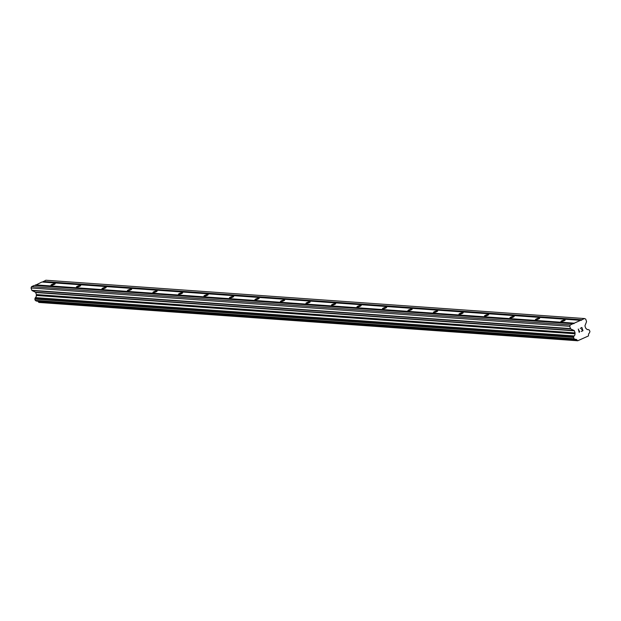<?xml version="1.0" encoding="UTF-8"?>
<svg xmlns="http://www.w3.org/2000/svg" width="621" height="621" viewBox="0 0 621 621"><rect width="100%" height="100%" fill="white"/><g stroke="black" fill="none" stroke-linecap="round" stroke-linejoin="round"><path stroke-width="0.93" d="M54.912 283.626A2.236 0.45 161.2 0 1 55.176 283.735A2.236 0.45 161.2 0 1 53.662 284.713A2.236 0.45 161.2 0 1 51.201 285.295A2.236 0.45 161.2 0 1 50.938 285.179A2.236 0.45 161.2 0 1 52.451 284.201A2.236 0.45 161.2 0 1 54.912 283.626M80.412 285.443A2.236 0.45 161.2 0 1 80.676 285.551A2.236 0.45 161.2 0 1 79.162 286.529A2.236 0.45 161.2 0 1 76.701 287.104A2.236 0.45 161.2 0 1 76.437 286.995A2.236 0.45 161.2 0 1 77.951 286.017A2.236 0.45 161.2 0 1 80.412 285.443M105.912 287.251A2.236 0.45 161.2 0 1 106.175 287.368A2.236 0.45 161.2 0 1 104.662 288.338A2.236 0.45 161.2 0 1 102.201 288.92A2.236 0.45 161.2 0 1 101.937 288.812A2.236 0.45 161.2 0 1 103.451 287.834A2.236 0.45 161.2 0 1 105.912 287.251M131.411 289.068A2.236 0.45 161.2 0 1 131.675 289.176A2.236 0.45 161.2 0 1 130.162 290.154A2.236 0.45 161.2 0 1 127.701 290.737A2.236 0.45 161.2 0 1 127.437 290.62A2.236 0.45 161.2 0 1 128.951 289.642A2.236 0.45 161.2 0 1 131.411 289.068M156.911 290.884A2.236 0.45 161.2 0 1 157.175 290.993A2.236 0.45 161.2 0 1 155.661 291.971A2.236 0.45 161.2 0 1 153.201 292.545A2.236 0.45 161.2 0 1 152.937 292.437A2.236 0.45 161.2 0 1 154.458 291.459A2.236 0.45 161.2 0 1 156.911 290.884M182.411 292.693A2.236 0.45 161.2 0 1 182.683 292.809A2.236 0.45 161.2 0 1 181.161 293.78A2.236 0.45 161.2 0 1 178.708 294.362A2.236 0.45 161.2 0 1 178.437 294.245A2.236 0.45 161.2 0 1 179.958 293.275A2.236 0.45 161.2 0 1 182.411 292.693M207.911 294.509A2.236 0.45 161.2 0 1 208.182 294.618A2.236 0.45 161.2 0 1 206.661 295.596A2.236 0.45 161.2 0 1 204.208 296.17A2.236 0.45 161.2 0 1 203.936 296.062A2.236 0.45 161.2 0 1 205.458 295.084A2.236 0.45 161.2 0 1 207.911 294.509M233.418 296.326A2.236 0.45 161.2 0 1 233.682 296.434A2.236 0.45 161.2 0 1 232.161 297.412A2.236 0.45 161.2 0 1 229.708 297.987A2.236 0.45 161.2 0 1 229.444 297.878A2.236 0.45 161.2 0 1 230.958 296.9A2.236 0.45 161.2 0 1 233.418 296.326M258.918 298.134A2.236 0.45 161.2 0 1 259.182 298.251A2.236 0.45 161.2 0 1 257.668 299.221A2.236 0.45 161.2 0 1 255.208 299.803A2.236 0.45 161.2 0 1 254.944 299.687A2.236 0.45 161.2 0 1 256.457 298.717A2.236 0.45 161.2 0 1 258.918 298.134M284.418 299.951A2.236 0.45 161.2 0 1 284.682 300.059A2.236 0.45 161.2 0 1 283.168 301.038A2.236 0.45 161.2 0 1 280.708 301.612A2.236 0.45 161.2 0 1 280.444 301.503A2.236 0.45 161.2 0 1 281.957 300.525A2.236 0.45 161.2 0 1 284.418 299.951M309.918 301.759A2.236 0.45 161.2 0 1 310.182 301.876A2.236 0.45 161.2 0 1 308.668 302.854A2.236 0.45 161.2 0 1 306.207 303.428A2.236 0.45 161.2 0 1 305.943 303.32A2.236 0.45 161.2 0 1 307.457 302.342A2.236 0.45 161.2 0 1 309.918 301.759M335.418 303.576A2.236 0.45 161.2 0 1 335.682 303.685A2.236 0.45 161.2 0 1 334.168 304.663A2.236 0.45 161.2 0 1 331.707 305.245A2.236 0.45 161.2 0 1 331.443 305.128A2.236 0.45 161.2 0 1 332.957 304.158A2.236 0.45 161.2 0 1 335.418 303.576M360.917 305.392A2.236 0.45 161.2 0 1 361.181 305.501A2.236 0.45 161.2 0 1 359.668 306.479A2.236 0.45 161.2 0 1 357.207 307.053A2.236 0.45 161.2 0 1 356.943 306.945A2.236 0.45 161.2 0 1 358.457 305.967A2.236 0.45 161.2 0 1 360.917 305.392M386.417 307.201A2.236 0.45 161.2 0 1 386.681 307.317A2.236 0.45 161.2 0 1 385.167 308.295A2.236 0.45 161.2 0 1 382.707 308.87A2.236 0.45 161.2 0 1 382.443 308.761A2.236 0.45 161.2 0 1 383.957 307.783A2.236 0.45 161.2 0 1 386.417 307.201M411.917 309.017A2.236 0.45 161.2 0 1 412.181 309.126A2.236 0.45 161.2 0 1 410.667 310.104A2.236 0.45 161.2 0 1 408.207 310.686A2.236 0.45 161.2 0 1 407.943 310.57A2.236 0.45 161.2 0 1 409.456 309.6A2.236 0.45 161.2 0 1 411.917 309.017M437.417 310.834A2.236 0.45 161.2 0 1 437.681 310.942A2.236 0.45 161.2 0 1 436.167 311.921A2.236 0.45 161.2 0 1 433.706 312.495A2.236 0.45 161.2 0 1 433.442 312.386A2.236 0.45 161.2 0 1 434.956 311.408A2.236 0.45 161.2 0 1 437.417 310.834M462.917 312.642A2.236 0.45 161.2 0 1 463.181 312.759A2.236 0.45 161.2 0 1 461.667 313.729A2.236 0.45 161.2 0 1 459.206 314.311A2.236 0.45 161.2 0 1 458.942 314.203A2.236 0.45 161.2 0 1 460.456 313.225A2.236 0.45 161.2 0 1 462.917 312.642M488.417 314.459A2.236 0.45 161.2 0 1 488.68 314.568A2.236 0.45 161.2 0 1 487.167 315.546A2.236 0.45 161.2 0 1 484.706 316.128A2.236 0.45 161.2 0 1 484.442 316.011A2.236 0.45 161.2 0 1 485.956 315.041A2.236 0.45 161.2 0 1 488.417 314.459M513.916 316.275A2.236 0.45 161.2 0 1 514.18 316.384A2.236 0.45 161.2 0 1 512.667 317.362A2.236 0.45 161.2 0 1 510.206 317.936A2.236 0.45 161.2 0 1 509.942 317.828A2.236 0.45 161.2 0 1 511.456 316.85A2.236 0.45 161.2 0 1 513.916 316.275M539.416 318.084A2.236 0.45 161.2 0 1 539.68 318.2A2.236 0.45 161.2 0 1 538.166 319.171A2.236 0.45 161.2 0 1 535.706 319.753A2.236 0.45 161.2 0 1 535.442 319.644A2.236 0.45 161.2 0 1 536.955 318.666A2.236 0.45 161.2 0 1 539.416 318.084M564.916 319.9A2.236 0.45 161.2 0 1 565.18 320.009A2.236 0.45 161.2 0 1 563.666 320.987A2.236 0.45 161.2 0 1 561.205 321.569A2.236 0.45 161.2 0 1 560.942 321.453A2.236 0.45 161.2 0 1 562.455 320.483A2.236 0.45 161.2 0 1 564.916 319.9M580.573 320.327L584.54 318.55L585.727 319.124L586.511 321.43A0.551 0.489 -85.9 0 1 586.496 321.857L585.005 325.645A0.551 0.489 94.1 0 0 584.998 326.064L585.696 328.129A0.551 0.489 94.1 0 0 585.952 328.431L586.333 328.664A1.933 1.708 94.1 0 0 588.227 329.58L589.321 330.023L589.95 331.536L589.399 333.027A1.933 1.708 94.1 0 0 588.553 335.177L588.398 335.977L577.732 340.766L577.15 340.3A1.933 1.708 94.1 0 0 575.256 339.376L573.967 338.717L573.54 337.102L574.083 335.938A1.933 1.708 94.1 0 0 574.93 333.78L575.069 333.322A0.551 0.489 94.1 0 0 575.085 332.895L574.378 330.83A0.551 0.489 94.1 0 0 574.122 330.527L570.784 328.913A0.551 0.489 -85.9 0 1 570.528 328.61L569.744 326.304L570.272 324.954L580.573 320.327L41.879 282.019L35.001 285.474M584.54 318.55L45.845 280.234L42.593 282.066M37.656 301.162A1.933 1.708 94.1 0 1 38.455 301.985L39.038 302.45L577.732 340.766M572.981 323.743L34.287 285.427L31.578 286.646L31.05 287.989L31.834 290.294A0.551 0.489 94.1 0 0 32.09 290.597L35.428 292.212A0.551 0.489 94.1 0 1 35.684 292.514L36.391 294.579A0.551 0.489 94.1 0 1 36.375 295.006L36.235 295.464A1.933 1.708 94.1 0 1 35.389 297.622L34.838 299.105L35.273 300.401L36.445 301.076L575.03 339.361M582.7 330.582L582.257 329.277L582.7 330.574L581.279 331.467L582.964 330.706L581.279 331.467M581.442 329.642L582.18 329.06L581.737 327.756L582.18 329.06M581.737 327.756L580.247 328.424L581.737 327.756M580.247 328.424L581.861 327.453L582.964 330.706L581.854 327.453M579.657 331.21L579.253 331.886L578.291 329.045L579.393 331.536M579.502 331.73L579.246 332.375L579.502 331.73M579.207 332.39L578.291 329.045M35.544 284.86L574.239 323.176M42.958 281.903L581.652 320.219M43.136 281.453L581.83 319.768M38.455 301.985L577.15 340.3M36.235 295.464L574.93 333.78M36.305 295.177L574.999 333.493M31.05 287.989L569.744 326.304M31.578 286.646L570.272 324.954M35.374 285.311L574.06 323.626M587.179 329.51L588.227 329.58M38.665 302.272L577.359 340.58M36.328 301.045L575.023 339.361M35.467 300.626L574.161 338.942M35.273 300.401L573.967 338.717M34.838 299.105L573.532 337.42M34.846 298.794L573.54 337.102M35.226 297.816L573.92 336.132M35.389 297.622L574.083 335.938M36.375 295.006L575.069 333.322M36.391 294.579L575.085 332.895M35.684 292.514L574.378 330.83M35.428 292.212L574.122 330.527M32.09 290.597L570.784 328.913M31.834 290.294L570.528 328.61M587.132 329.487L588.343 329.572M36.445 301.076L575.139 339.392"/></g></svg>
